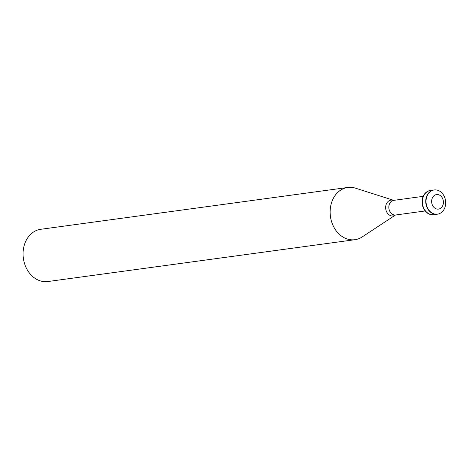 <?xml version="1.0" encoding="UTF-8"?>
<svg xmlns="http://www.w3.org/2000/svg" width="469" height="469" viewBox="0 0 469 469"><rect width="100%" height="100%" fill="white"/><g stroke="black" fill="none" stroke-linecap="round" stroke-linejoin="round"><path stroke-width="0.7" d="M431.738 202.796A7.334 5.868 -97.8 0 1 439.459 195.086A7.334 5.868 -97.8 0 1 441.399 207.632A7.334 5.868 -97.8 0 1 431.738 202.796M426.21 203.657A12.212 9.779 -97.8 0 1 434.212 189.963A12.212 9.779 -97.8 0 1 445.55 200.744A12.212 9.779 -97.8 0 1 437.507 214.169A12.212 9.779 -97.8 0 1 426.21 203.657M437.354 214.186A12.212 9.779 -97.8 0 1 437.202 214.21A12.212 9.779 -97.8 0 1 425.905 203.704A12.212 9.779 -97.8 0 1 433.907 190.004A12.212 9.779 -97.8 0 1 434.06 189.986M435.508 214.257A12.212 9.779 -97.8 0 1 433.86 214.667A12.212 9.779 -97.8 0 1 422.557 204.156A12.212 9.779 -97.8 0 1 430.56 190.461A12.212 9.779 -97.8 0 1 432.26 190.414M433.708 214.685A12.212 9.779 -97.8 0 1 433.555 214.708A12.212 9.779 -97.8 0 1 422.252 204.197A12.212 9.779 -97.8 0 1 430.255 190.502A12.212 9.779 -97.8 0 1 430.407 190.484M393.327 200.339A7.979 6.39 -97.8 0 0 385.758 209.074A7.979 6.39 -97.8 0 0 395.338 215.107L362.162 236.945A26.364 21.111 -97.8 0 1 354.904 239.7A26.364 21.111 -97.8 0 1 330.516 217.024A26.364 21.111 -97.8 0 1 347.787 187.459A26.364 21.111 -97.8 0 1 355.514 188.175L393.767 200.351A7.381 5.909 -97.8 0 0 388.93 208.629A7.381 5.909 -97.8 0 0 395.76 214.978L425.178 210.968M354.904 239.7L47.838 281.541A26.364 21.111 -97.8 0 1 23.45 258.859A26.364 21.111 -97.8 0 1 40.721 229.3L347.787 187.459M434.212 189.963L433.907 190.004M437.507 214.169L437.202 214.21M430.56 190.461L430.255 190.502M433.86 214.667L433.555 214.708M423.185 196.341L393.767 200.351M395.338 215.107L395.76 214.978"/></g></svg>
